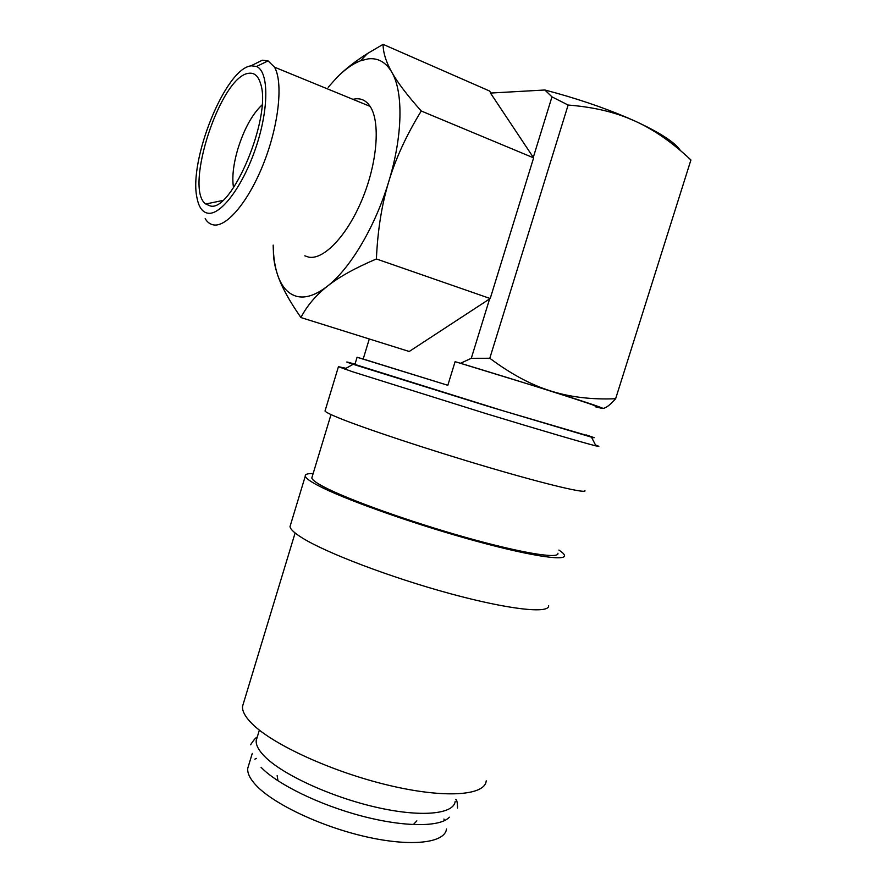<?xml version="1.0" encoding="UTF-8"?>
<svg xmlns="http://www.w3.org/2000/svg" width="887" height="887" viewBox="0 0 887 887"><rect width="100%" height="100%" fill="white"/><g stroke="black" fill="none" stroke-linecap="round" stroke-linejoin="round"><path stroke-width="1.33" d="M449.332 817.182C440.484 827.194 404.616 827.316 361.896 816.073C319.187 804.864 276.999 784.086 261.033 767.255M346.041 368.316L338.446 366.697L352.571 371.753L485.987 413.608C540.782 430.295 585.398 443.356 595.975 445.906L598.858 446.316L595.487 444.952M354.988 364.147C344.744 361.242 344.123 361.286 353.115 364.291L487.207 406.058L591.474 437.158C596.618 438.522 594.889 437.79 586.274 434.963M325.219 410.359L325.008 411.036C325.784 412.178 330.297 414.451 338.579 417.844C363.847 428.233 429.685 450.075 489.059 467.527C548.554 485.023 587.626 494.114 584.921 490.5M312.191 476.685L311.792 478.004C312.268 479.945 316.382 482.949 324.132 487.007C347.56 499.37 409.317 521.556 465.52 537.356C521.822 553.211 559.63 559.22 557.901 553.244M290.603 524.594L290.016 526.534C290.304 529.229 294.351 532.998 302.134 537.855C325.884 552.767 390.457 577.426 449.886 593.569C509.415 609.79 549.818 613.959 548.632 605.599M313.133 473.58C307.512 473.436 304.906 474.29 305.283 476.153C305.782 478.171 310.029 481.286 318.034 485.499C342.437 498.45 407.565 521.878 466.972 538.597C526.479 555.373 566.305 561.682 564.465 555.384C564.176 554.053 562.314 552.279 558.899 550.062M243.648 702.67L242.528 706.34C242.118 711.197 245.322 717.018 252.152 723.814C272.764 744.548 332.193 771.878 388.484 785.25C444.853 798.743 485.122 795.639 486.209 780.837M595.166 406.712L601.719 408.319C607.229 409.284 590.243 403.507 550.76 390.99L455.109 361.652C529.661 384.104 602.772 407.443 595.321 406.224M205.174 218.679C207.37 222.282 210.186 224.356 213.612 224.921C226.861 227.294 248.848 201.205 263.816 162.898C278.862 124.679 283.319 82.391 274.526 67.168L268.062 60.881L262.341 60.194L250.722 65.948M251.476 65.826C225.775 67.345 188.266 160.702 197.036 198.056C198.81 207.236 202.447 212.292 207.935 213.213C220.896 215.441 243.16 185.904 256.055 147.065C269.105 108.258 268.85 71.315 256.498 66.492L251.476 65.826M304.795 255.822L308.676 257.13C323.633 260.157 347.105 235.864 362.184 199.331C377.363 162.886 380.578 121.852 370.123 106.385C366.519 100.996 361.885 98.468 356.23 98.779L352.86 99.3M544.884 89.997L551.969 96.86L568.135 105.043C590.775 106.828 610.533 111.097 627.397 117.86L635.092 121.12L627.253 117.672C602.34 107.083 574.876 97.858 544.884 89.997L490.489 93.068L533.619 157.875L490.212 298.531L409.217 351.485L300.926 317.546C306.957 305.838 315.761 295.404 327.347 286.246C350.021 268.816 375.245 226.784 388.805 181.414C402.72 136.088 403.496 92.026 391.854 72.29C385.945 62.223 378.073 57.744 368.216 58.852L360.51 60.782C352.871 63.753 345.054 69.275 337.06 77.346L328.201 87.259M273.396 251.265C273.373 258.86 274.837 266.909 277.786 275.425C281.855 287.066 288.22 294.052 296.89 296.391C305.66 298.52 315.816 295.138 327.347 286.246C338.779 277.11 355.122 268.018 376.398 258.96C377.662 230.265 381.798 204.42 388.805 181.414C395.724 158.396 406.545 134.924 421.258 111.008C407.333 95.408 397.531 82.502 391.854 72.29C386.056 61.979 383.129 52.666 383.084 44.35L367.551 53.486C355.266 61.247 345.098 69.197 337.06 77.346M250.566 744.77C253.859 739.78 256.066 737.274 257.186 737.252L256.221 740.445C255.778 744.88 258.505 750.125 264.404 756.201C281.656 774.085 329.842 796.559 375.312 807.048C420.859 817.637 453.989 814.31 455.197 801.271M586.185 435.251L502.607 410.659L354.911 364.435M455.109 361.652L447.824 385.291L357.084 357.261L363.193 359.024L369.291 338.967M413.275 824.633L416.846 820.874M233.525 187.678C231.884 177.566 233.281 164.805 237.716 149.393C244.014 129.169 252.108 114.356 262.031 104.943M210.097 205.895L205.773 203.999C183.454 188.964 221.074 74.453 249.291 73.244C254.58 72.712 258.35 76.204 260.59 83.711C272.198 116.574 231.44 213.068 210.097 205.895M443.899 819.045L444.709 820.53M446.494 829.012C445.008 842.916 411.635 847.129 366.087 836.774C320.606 826.529 272.642 803.567 255.656 784.873C249.857 778.52 247.218 772.987 247.761 768.253L248.803 764.816M254.879 759.117L256.354 758.385M277.154 775.637L277.953 780.782M383.084 44.35L489.591 91.028L490.921 93.035M273.163 245.1C273.362 256.897 274.903 267.009 277.786 275.425C281.744 287.044 289.461 301.081 300.926 317.546M533.619 157.875L421.258 111.008M490.212 298.531L376.398 258.96M489.691 298.664L471.285 358.304L460.675 363.204M568.135 105.043L489.79 358.259L471.285 358.304M551.969 96.86L533.242 157.542M363.193 359.024L447.824 385.291M602.872 408.375C605.732 408.297 609.99 405.082 615.633 398.729C591.862 399.727 570.241 397.143 550.76 390.99C531.335 384.991 511.012 374.092 489.79 358.259M680.495 150.646C675.195 142.497 660.061 132.651 635.092 121.12C654.063 129.724 672.668 142.685 690.918 159.993L689.31 158.496M690.918 159.993L615.633 398.729M591.474 437.158L595.975 445.906M222.482 200.54L205.773 203.999M457.504 808.035C457.515 802.935 456.938 800.052 455.796 799.364M247.761 768.253L252.274 753.407M354.878 364.535L357.084 357.261M256.221 740.445L259.37 730.123M360.51 60.782L367.551 53.486M370.123 106.385L274.526 67.168M256.498 66.492L268.062 60.881M242.528 706.34L295.105 532.987M290.016 526.534L305.283 476.153M311.792 478.004L331.017 414.584M325.008 411.036L338.446 366.697M353.115 364.291L344.71 369.081"/></g></svg>
